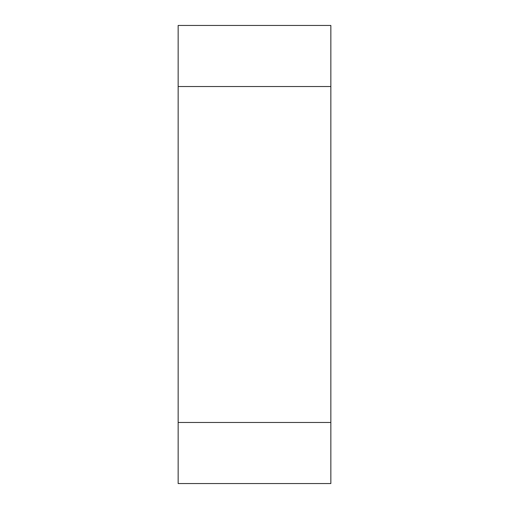 <?xml version="1.0" encoding="UTF-8"?>
<svg xmlns="http://www.w3.org/2000/svg" width="509" height="509" viewBox="0 0 509 509"><rect width="100%" height="100%" fill="white"/><g stroke="black" fill="none" stroke-linecap="round" stroke-linejoin="round"><path stroke-width="0.76" d="M330.85 422.47L178.15 422.47L178.15 483.55L330.85 483.55L330.85 25.45L178.15 25.45L178.15 86.53L330.85 86.53M178.15 422.47L178.15 86.53"/></g></svg>

